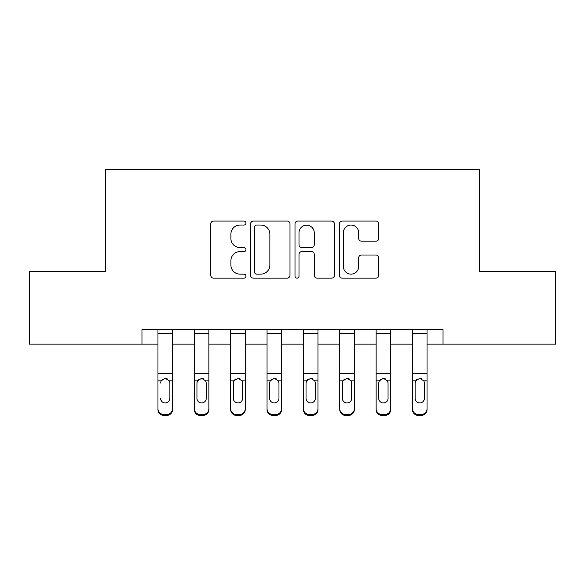 <?xml version="1.0" encoding="UTF-8"?>
<svg xmlns="http://www.w3.org/2000/svg" width="585" height="585" viewBox="0 0 585 585"><rect width="100%" height="100%" fill="white"/><g stroke="black" fill="none" stroke-linecap="round" stroke-linejoin="round"><path stroke-width="0.88" d="M245.963 223.039A1.996 1.996 0 0 0 243.96 221.042L213.627 221.042A2.852 2.852 0 0 0 210.768 223.894L210.768 275.294A2.852 2.852 0 0 0 213.627 278.146L243.96 278.146A1.996 1.996 0 0 0 245.963 276.149A1.996 1.996 0 0 0 243.96 274.153L240.033 274.153A9.133 9.133 0 0 1 230.899 265.012L230.899 260.727A9.133 9.133 0 0 1 240.033 251.594L243.96 251.594A1.996 1.996 0 0 0 245.963 249.598A1.996 1.996 0 0 0 243.96 247.594L240.033 247.594A9.133 9.133 0 0 1 230.899 238.461L230.899 234.175A9.133 9.133 0 0 1 240.033 225.042L243.96 225.042A1.996 1.996 0 0 0 245.963 223.039M375.943 241.174A2.852 2.852 0 0 0 378.802 238.314L378.802 223.894A2.852 2.852 0 0 0 375.943 221.042L342.254 221.042A2.852 2.852 0 0 0 339.395 223.894L339.395 275.294A2.852 2.852 0 0 0 342.254 278.146L375.943 278.146A2.852 2.852 0 0 0 378.802 275.294L378.802 257.875A2.852 2.852 0 0 0 375.943 255.016L361.523 255.016A2.852 2.852 0 0 0 358.671 257.875L358.671 266.511A7.634 7.634 0 0 1 351.029 274.153A7.634 7.634 0 0 1 343.395 266.511L343.395 232.676A7.634 7.634 0 0 1 351.029 225.042A7.634 7.634 0 0 1 358.671 232.676L358.671 238.314A2.852 2.852 0 0 0 361.523 241.174L375.943 241.174M141.965 344.134L29.25 344.134L29.25 271.411L105.607 271.411L105.607 169.599L479.393 169.599L479.393 271.411L555.75 271.411L555.75 344.134L443.035 344.134L443.035 329.589L141.965 329.589L141.965 344.134L157.965 344.134M289.999 223.894A2.852 2.852 0 0 0 287.147 221.042L253.451 221.042A2.852 2.852 0 0 0 250.599 223.894L250.599 275.294A2.852 2.852 0 0 0 253.451 278.146L287.147 278.146A2.852 2.852 0 0 0 289.999 275.294L289.999 223.894M297.853 221.042L331.549 221.042A2.852 2.852 0 0 1 334.401 223.894L334.401 275.294A2.852 2.852 0 0 1 331.549 278.146L317.128 278.146A2.852 2.852 0 0 1 314.269 275.294L314.269 254.446A2.852 2.852 0 0 0 311.417 251.594L301.853 251.594A2.852 2.852 0 0 0 298.993 254.446L298.993 276.149A1.996 1.996 0 0 1 296.997 278.146A1.996 1.996 0 0 1 295.001 276.149L295.001 223.894A2.852 2.852 0 0 1 297.853 221.042M172.509 344.134L194.33 344.134M208.874 344.134L230.687 344.134M245.232 344.134L267.045 344.134M281.59 344.134L303.41 344.134M317.955 344.134L339.768 344.134M354.313 344.134L376.126 344.134M390.67 344.134L412.491 344.134M427.035 344.134L443.035 344.134M256.596 225.042A1.996 1.996 0 0 0 254.599 227.038L254.599 272.149A1.996 1.996 0 0 0 256.596 274.153L260.734 274.153A9.133 9.133 0 0 0 269.875 265.012L269.875 234.175A9.133 9.133 0 0 0 260.734 225.042L256.596 225.042M314.269 232.823A7.634 7.634 0 0 0 306.635 225.181A7.634 7.634 0 0 0 298.993 232.823L298.993 244.742A2.852 2.852 0 0 0 301.853 247.594L311.417 247.594A2.852 2.852 0 0 0 314.269 244.742L314.269 232.823M157.965 381.771L157.965 408.718A5.821 5.77 0 0 0 163.785 414.487L166.696 414.487A5.821 5.77 0 0 0 172.509 408.718L172.509 409.624A5.821 5.77 180 0 1 166.696 415.401L166.696 414.487M160.582 399.241L160.582 398.327A4.651 4.614 180 0 0 165.241 402.941A4.651 4.614 180 0 0 169.891 398.327A4.651 4.614 180 0 1 165.241 402.941M162.813 379.014L161.102 380.864L160.582 383.007L161.102 380.864L165.241 378.327L169.379 380.864L169.891 383.007L169.891 398.327M167.668 379.014L165.241 378.327M172.509 329.589L172.509 409.624M157.965 329.589L157.965 408.718M163.785 414.487L163.785 415.401L166.696 415.401M163.785 415.401A5.821 5.77 180 0 1 157.965 409.624M194.33 381.771L194.33 408.718A5.821 5.77 0 0 0 200.143 414.487L203.053 414.487A5.821 5.77 0 0 0 208.874 408.718L208.874 409.624A5.821 5.77 180 0 1 203.053 415.401L203.053 414.487M206.256 398.327L206.256 383.007L206.256 398.327A4.651 4.614 180 0 1 201.598 402.941A4.651 4.614 180 0 0 206.256 398.327M196.948 399.241L196.948 398.327A4.651 4.614 180 0 0 201.598 402.941M199.171 379.014L197.459 380.864L196.948 382.648M204.026 379.014L201.598 378.327L205.737 380.864L206.256 383.007M230.687 381.771L230.687 408.718A5.821 5.77 0 0 0 236.508 414.487L239.411 414.487A5.821 5.77 0 0 0 245.232 408.718L245.232 409.624A5.821 5.77 180 0 1 239.411 415.401L239.411 414.487M242.614 398.327L242.614 383.007L242.614 398.327A4.651 4.614 180 0 1 237.956 402.941A4.651 4.614 180 0 0 242.614 398.327M233.305 399.241L233.305 398.327A4.651 4.614 180 0 0 237.956 402.941M235.528 379.014L233.817 380.864L233.305 382.648M240.391 379.014L237.956 378.327L242.095 380.864L242.614 383.007M267.045 381.771L267.045 408.718A5.821 5.77 0 0 0 272.866 414.487L275.776 414.487A5.821 5.77 0 0 0 281.59 408.718L281.59 409.624A5.821 5.77 180 0 1 275.776 415.401L275.776 414.487M278.972 398.327L278.972 383.007L278.972 398.327A4.651 4.614 180 0 1 274.321 402.941A4.651 4.614 180 0 0 278.972 398.327M269.663 399.241L269.663 398.327A4.651 4.614 180 0 0 274.321 402.941M271.893 379.014L270.182 380.864L269.663 382.648M276.749 379.014L274.321 378.327L278.46 380.864L278.972 383.007M208.874 329.589L208.874 408.718M194.33 329.589L194.33 408.718M200.143 414.487L200.143 415.401L203.053 415.401M200.143 415.401A5.821 5.77 180 0 1 194.33 409.624M194.33 380.864L197.459 380.864L196.948 383.007L196.948 398.327M197.459 380.864L201.598 378.327M245.232 329.589L245.232 408.718M230.687 329.589L230.687 408.718M236.508 414.487L236.508 415.401L239.411 415.401M236.508 415.401A5.821 5.77 180 0 1 230.687 409.624M230.687 380.864L233.817 380.864L233.305 383.007L233.305 398.327M233.817 380.864L237.956 378.327M281.59 329.589L281.59 408.718M267.045 329.589L267.045 408.718M272.866 414.487L272.866 415.401L275.776 415.401M272.866 415.401A5.821 5.77 180 0 1 267.045 409.624M267.045 380.864L270.182 380.864L269.663 383.007L269.663 398.327M270.182 380.864L274.321 378.327M303.41 381.771L303.41 408.718A5.821 5.77 0 0 0 309.224 414.487L312.134 414.487A5.821 5.77 0 0 0 317.955 408.718L317.955 409.624A5.821 5.77 180 0 1 312.134 415.401L312.134 414.487M315.337 398.327L315.337 383.007L315.337 398.327A4.651 4.614 180 0 1 310.679 402.941A4.651 4.614 180 0 0 315.337 398.327M306.028 399.241L306.028 398.327A4.651 4.614 180 0 0 310.679 402.941M308.251 379.014L306.54 380.864L306.028 382.648M313.107 379.014L310.679 378.327L314.818 380.864L315.337 383.007M317.955 329.589L317.955 408.718M303.41 329.589L303.41 408.718M309.224 414.487L309.224 415.401L312.134 415.401M309.224 415.401A5.821 5.77 180 0 1 303.41 409.624M303.41 380.864L306.54 380.864L306.028 383.007L306.028 398.327M306.54 380.864L310.679 378.327M339.768 381.771L339.768 408.718A5.821 5.77 0 0 0 345.589 414.487L348.492 414.487A5.821 5.77 0 0 0 354.313 408.718L354.313 409.624A5.821 5.77 180 0 1 348.492 415.401L348.492 414.487M351.695 398.327L351.695 383.007L351.695 398.327A4.651 4.614 180 0 1 347.044 402.941A4.651 4.614 180 0 0 351.695 398.327M342.386 399.241L342.386 398.327A4.651 4.614 180 0 0 347.044 402.941M344.609 379.014L342.905 380.864L342.386 382.648M349.472 379.014L347.044 378.327L351.183 380.864L351.695 383.007M376.126 381.771L376.126 408.718A5.821 5.77 0 0 0 381.947 414.487L384.857 414.487A5.821 5.77 0 0 0 390.67 408.718L390.67 409.624A5.821 5.77 180 0 1 384.857 415.401L384.857 414.487M388.052 398.327L388.052 383.007L388.052 398.327A4.651 4.614 180 0 1 383.402 402.941A4.651 4.614 180 0 0 388.052 398.327M378.744 399.241L378.744 398.327A4.651 4.614 180 0 0 383.402 402.941M380.974 379.014L379.263 380.864L378.744 382.648M385.829 379.014L383.402 378.327L387.541 380.864L388.052 383.007M412.491 381.771L412.491 408.718A5.821 5.77 0 0 0 418.304 414.487L421.215 414.487A5.821 5.77 0 0 0 427.035 408.718L427.035 409.624A5.821 5.77 180 0 1 421.215 415.401L421.215 414.487M424.417 398.327L424.417 383.007L424.417 398.327A4.651 4.614 180 0 1 419.759 402.941A4.651 4.614 180 0 0 424.417 398.327M415.109 399.241L415.109 398.327A4.651 4.614 180 0 0 419.759 402.941M417.332 379.014L415.621 380.864L415.109 382.648M422.187 379.014L419.759 378.327L423.898 380.864L424.417 383.007M354.313 329.589L354.313 408.718M339.768 329.589L339.768 408.718M345.589 414.487L345.589 415.401L348.492 415.401M345.589 415.401A5.821 5.77 180 0 1 339.768 409.624M339.768 380.864L342.905 380.864L342.386 383.007L342.386 398.327M342.905 380.864L347.044 378.327M390.67 329.589L390.67 408.718M376.126 329.589L376.126 408.718M381.947 414.487L381.947 415.401L384.857 415.401M381.947 415.401A5.821 5.77 180 0 1 376.126 409.624M376.126 380.864L379.263 380.864L378.744 383.007L378.744 398.327M379.263 380.864L383.402 378.327M427.035 329.589L427.035 408.718M412.491 329.589L412.491 408.718M418.304 414.487L418.304 415.401L421.215 415.401M418.304 415.401A5.821 5.77 180 0 1 412.491 409.624M412.491 380.864L415.621 380.864L415.109 383.007L415.109 398.327M415.621 380.864L419.759 378.327M169.379 380.864L172.509 380.864M157.965 380.864L161.102 380.864M157.965 373.34L172.509 373.34M157.965 333.574L172.509 333.574M205.737 380.864L208.874 380.864M194.33 373.34L208.874 373.34M194.33 333.574L208.874 333.574M242.095 380.864L245.232 380.864M230.687 373.34L245.232 373.34M230.687 333.574L245.232 333.574M278.46 380.864L281.59 380.864M267.045 373.34L281.59 373.34M267.045 333.574L281.59 333.574M314.818 380.864L317.955 380.864M303.41 373.34L317.955 373.34M303.41 333.574L317.955 333.574M351.183 380.864L354.313 380.864M339.768 373.34L354.313 373.34M339.768 333.574L354.313 333.574M387.541 380.864L390.67 380.864M376.126 373.34L390.67 373.34M376.126 333.574L390.67 333.574M423.898 380.864L427.035 380.864M412.491 373.34L427.035 373.34M412.491 333.574L427.035 333.574"/></g></svg>
